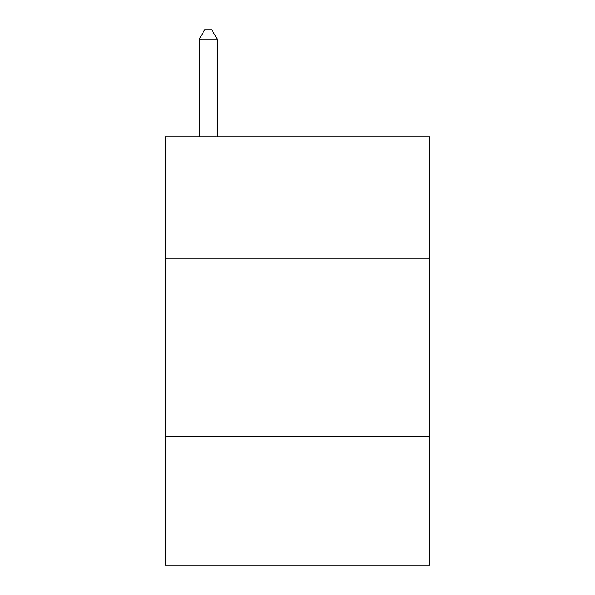 <?xml version="1.0" encoding="UTF-8"?>
<svg xmlns="http://www.w3.org/2000/svg" width="595" height="595" viewBox="0 0 595 595"><rect width="100%" height="100%" fill="white"/><g stroke="black" fill="none" stroke-linecap="round" stroke-linejoin="round"><path stroke-width="0.89" d="M429.59 258.23L429.59 136.85L165.41 136.85L165.41 258.23L429.59 258.23L429.59 565.25L165.41 565.25L165.41 258.23M429.59 436.73L165.41 436.73M217.175 136.85L217.175 39.032L199.325 39.032L199.325 136.85M199.325 39.032L204.68 29.75L211.82 29.75L217.175 39.032"/></g></svg>
